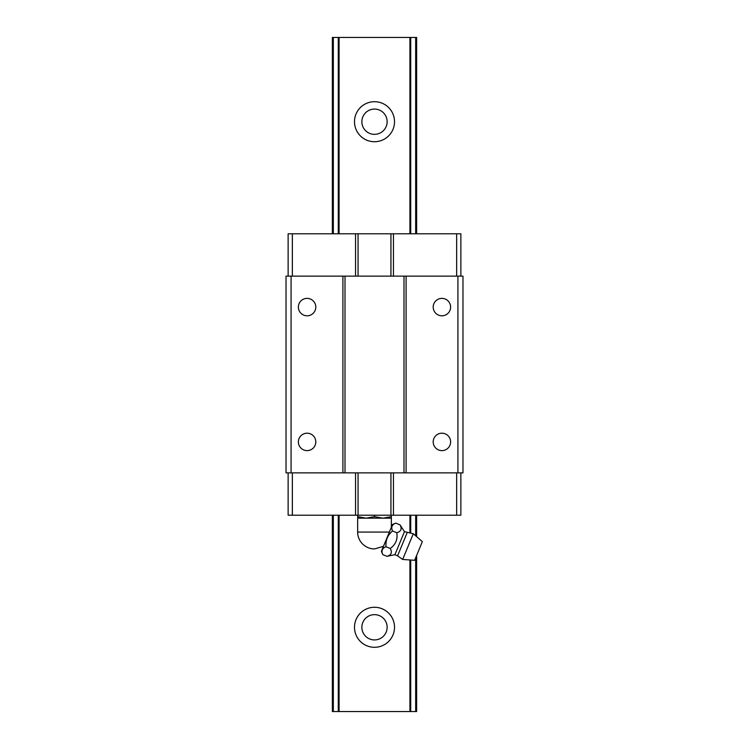 <?xml version="1.0" encoding="UTF-8"?>
<svg xmlns="http://www.w3.org/2000/svg" width="749" height="749" viewBox="0 0 749 749"><rect width="100%" height="100%" fill="white"/><g stroke="black" fill="none" stroke-linecap="round" stroke-linejoin="round"><path stroke-width="1.12" d="M361.861 627.288A12.639 12.639 0 0 1 380.82 616.343A12.639 12.639 0 0 1 380.82 638.232A12.639 12.639 0 0 1 361.861 627.288M394.517 627.288A20.017 20.017 0 0 1 364.491 644.617A20.017 20.017 0 0 1 364.491 609.958A20.017 20.017 0 0 1 394.517 627.288M409.918 559.962L409.918 711.55L416.631 711.55L416.631 555.43M416.631 536.649L416.631 515.218M416.631 233.782L416.631 37.45L332.369 37.45L332.369 233.782M409.918 532.839L409.918 515.218M409.918 233.782L409.918 37.45M394.517 121.713A20.017 20.017 0 0 1 364.491 139.042A20.017 20.017 0 0 1 364.491 104.383A20.017 20.017 0 0 1 394.517 121.713M409.918 711.55L339.082 711.55L339.082 515.218M339.082 233.782L339.082 37.45M339.082 711.55L332.369 711.55L332.369 515.218M361.861 121.713A12.639 12.639 0 0 1 380.82 110.768A12.639 12.639 0 0 1 380.82 132.657A12.639 12.639 0 0 1 361.861 121.713M460.869 276.128L460.869 233.782L288.131 233.782L288.131 276.128M345.008 276.128L345.008 472.872L462.976 472.872L462.976 276.128L286.024 276.128L286.024 472.872L291.08 472.872L291.08 276.128M288.131 472.872L288.131 515.218L460.869 515.218L460.869 472.872M457.92 472.872L457.92 276.128M450.617 307.09A8.707 8.707 0 0 1 437.556 314.636A8.707 8.707 0 0 1 437.556 299.544A8.707 8.707 0 0 1 450.617 307.09M450.617 441.91A8.707 8.707 0 0 1 437.556 449.456A8.707 8.707 0 0 1 437.556 434.364A8.707 8.707 0 0 1 450.617 441.91M406.098 472.872L406.098 276.128M403.992 472.872L403.992 276.128M345.008 472.872L342.902 472.872L342.902 276.128M315.797 307.09A8.707 8.707 0 0 1 302.736 314.636A8.707 8.707 0 0 1 302.736 299.544A8.707 8.707 0 0 1 315.797 307.09M315.797 441.91A8.707 8.707 0 0 1 302.736 449.456A8.707 8.707 0 0 1 302.736 434.364A8.707 8.707 0 0 1 315.797 441.91M342.902 472.872L291.08 472.872M355.541 515.218L355.541 472.872M358.069 515.218L358.069 472.872M390.931 515.218L390.931 472.872M393.459 515.218L393.459 472.872M456.656 515.218L456.656 472.872M292.344 515.218L292.344 472.872M390.931 233.782L390.931 276.128M358.069 233.782L358.069 276.128M355.541 233.782L355.541 276.128M292.344 233.782L292.344 276.128M456.656 233.782L456.656 276.128M393.459 233.782L393.459 276.128M392.513 524.487L381.4 551.311L382.758 554.588C381.11 550.805 382.196 548.184 386.016 546.723C385.445 540.357 387.617 535.114 392.532 530.994C390.884 527.212 391.97 524.59 395.79 523.13L392.513 524.487M383.451 546.349L374.5 548.923A16.852 16.852 0 0 1 357.648 532.071L389.368 532.071M391.353 518.168L391.353 516.66L382.926 518.168L374.5 516.66L366.074 518.168L357.648 516.66L357.648 518.168L391.353 518.168L391.353 527.277M391.353 516.66L391.353 515.218M374.5 516.66L374.5 515.218M357.648 516.66L357.648 515.218M413.289 533.756L402.653 559.447L414.618 560.299L422.352 541.621L413.289 533.756L404.46 531.64L394.91 554.7L386.98 556.338C391.334 555.075 392.42 552.453 390.238 548.474L386.016 546.723M390.238 548.474C395.697 544.542 397.869 539.299 396.755 532.736L392.532 530.994M386.98 556.338L382.758 554.588M396.755 532.736C401.108 531.481 402.194 528.86 400.013 524.871L395.79 523.13M404.46 531.64L400.013 524.871M415.676 711.55L415.676 557.743M415.676 535.825L415.676 515.218M415.676 233.782L415.676 37.45M410.714 711.55L410.714 560.018M410.714 532.97L410.714 515.218M410.714 233.782L410.714 37.45M338.286 711.55L338.286 515.218M338.286 233.782L338.286 37.45M333.324 711.55L333.324 515.218M333.324 233.782L333.324 37.45M407.147 532.726L397.579 555.833L394.91 554.7M357.648 518.168L357.648 532.071M402.653 559.447L397.579 555.833"/></g></svg>
